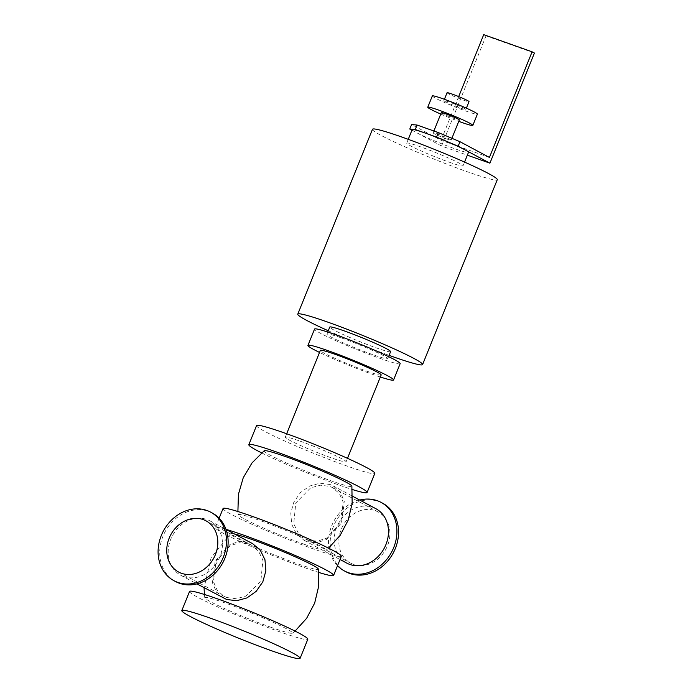<?xml version="1.0" encoding="UTF-8"?>
<svg xmlns="http://www.w3.org/2000/svg" width="693" height="693" viewBox="0 0 693 693"><rect width="100%" height="100%" fill="white"/><g stroke="black" fill="none" stroke-linecap="round" stroke-linejoin="round"><path stroke-width="0.52" stroke-dasharray="3.46 2.6" d="M261.599 452.858A63.782 4.34 -158 0 0 352.261 489.492M264.172 450.762A47.332 3.222 -158 0 0 285.031 462.326A47.332 3.222 -158 0 0 330.466 480.613A47.332 3.222 -158 0 0 351.871 486.191M256.557 425.597A63.782 4.34 -158 0 0 314.068 453.508A63.782 4.34 -158 0 0 374.826 473.38M300.104 441.155A32.796 2.235 22 0 1 331.072 453.594A32.796 2.235 22 0 1 346.102 461.772A32.796 2.235 22 0 1 314.856 451.559A32.796 2.235 22 0 1 285.282 437.205A32.796 2.235 22 0 1 300.104 441.155M226.005 529.365A63.782 4.34 -158 0 0 215.332 527.633A63.782 4.34 -158 0 0 252.737 547.141A63.782 4.34 -158 0 0 318.754 572.427M234.632 534.06A47.332 3.222 -158 0 0 230.665 533.688A47.332 3.222 -158 0 0 251.524 545.261A47.332 3.222 -158 0 0 296.959 563.548A47.332 3.222 -158 0 0 318.364 569.126M223.051 508.532A63.782 4.34 -158 0 0 280.561 536.443A63.782 4.34 -158 0 0 341.32 556.314M304.677 544.438A47.332 3.222 22 0 1 260.741 526.827A47.332 3.222 22 0 1 238.288 514.821A47.332 3.222 22 0 1 283.394 529.435A47.332 3.222 22 0 1 325.987 550.259A47.332 3.222 22 0 1 304.677 544.438M189.544 591.467A63.782 4.34 -158 0 0 247.054 619.377A63.782 4.34 -158 0 0 307.813 639.249M271.171 627.373A47.332 3.222 22 0 1 227.235 609.762A47.332 3.222 22 0 1 204.781 597.756A47.332 3.222 22 0 1 249.887 612.369A47.332 3.222 22 0 1 292.481 633.185A47.332 3.222 22 0 1 271.171 627.373M328.274 330.778A67.299 4.574 -158 0 0 389.102 355.353M390.601 351.646A32.796 2.235 22 0 1 359.346 341.432A32.796 2.235 22 0 1 329.773 327.07M372.47 129.288A67.299 4.574 -158 0 0 403.309 146.076A67.299 4.574 -158 0 0 466.865 171.595A67.299 4.574 -158 0 0 497.271 179.712M381.176 374.965A32.796 2.235 22 0 1 349.93 364.743A32.796 2.235 22 0 1 320.357 350.389M380.353 377.009A46.162 3.136 22 0 1 319.525 352.442M400.147 363.678A46.162 3.136 22 0 1 356.176 349.298A46.162 3.136 22 0 1 314.544 329.088M341.762 338.054A32.796 2.235 22 0 1 372.73 350.493A32.796 2.235 22 0 1 387.759 358.671A32.796 2.235 22 0 1 356.514 348.449A32.796 2.235 22 0 1 326.94 334.095A32.796 2.235 22 0 1 341.762 338.054M175.606 581.583A38.877 32.744 118.1 0 1 165.047 531.86A38.877 32.744 118.1 0 1 212.249 513.011M183.784 576.576A30.856 25.996 118.1 0 1 180.769 575.251A30.856 25.996 118.1 0 1 172.392 535.784A30.856 25.996 118.1 0 1 209.858 520.824A30.856 25.996 118.1 0 1 219.118 558.541A30.856 25.996 118.1 0 1 183.784 576.576M337.508 565.739A38.877 32.744 118.1 0 1 330.83 528.161A38.877 32.744 118.1 0 1 359.693 500.051M375.875 508.697A30.856 25.996 -61.9 0 0 338.409 523.657A30.856 25.996 -61.9 0 0 346.795 563.123M346.05 571.82A38.877 32.744 118.1 0 1 335.481 522.098A38.877 32.744 118.1 0 1 382.683 503.239M226.871 597.557L236.261 598.743L246.006 596.075L260.863 580.985L262.916 560.169L258.567 551.238L251.42 545.096L248.57 543.84L239.388 542.758L230.154 545.694L216.077 561.2L213.427 581.704L217.23 590.349L224.047 596.309L226.871 597.557M223.614 598.146L216.389 591.822L212.379 582.666L215.202 560.897L230.119 544.377L239.917 541.242L249.671 542.376L252.694 543.71M330.041 484.485L320.045 483.212L309.667 486.036L300.467 492.593L293.849 502.053L290.783 513.106L291.684 524.194L296.335 533.697L303.95 540.237L306.973 541.571L316.727 542.706L326.516 539.578L341.441 523.068L344.274 501.299L340.272 492.134L333.038 485.802L330.041 484.485M308.073 540.107L305.232 538.851L298.085 532.718L293.737 523.804L295.781 502.988L310.629 487.872L320.383 485.204L329.781 486.391L332.597 487.638L339.414 493.598L343.217 502.226L340.584 522.721L326.507 538.244L317.264 541.181L308.073 540.107M353.517 564.388A29.037 24.454 118.1 0 1 350.684 563.14A29.037 24.454 118.1 0 1 342.792 526.004A29.037 24.454 118.1 0 1 378.049 511.919A29.037 24.454 118.1 0 1 386.763 547.418A29.037 24.454 118.1 0 1 353.517 564.388M412.162 129.643A30.371 2.062 -158 0 0 416.129 132.441A30.371 2.062 -158 0 0 454.755 148.726A30.371 2.062 -158 0 0 468.477 152.391M411.937 130.197L441.536 146.015L467.359 155.171M489.423 157.441L441.043 140.281L411.599 124.549M446.76 138.99A9.719 0.658 22 0 1 437.578 135.308A9.719 0.658 22 0 1 433.125 132.883A9.719 0.658 22 0 1 442.385 135.906A9.719 0.658 22 0 1 451.152 140.159A9.719 0.658 22 0 1 446.76 138.99M441.536 146.015L486.036 35.88L483.723 34.65M534.416 53.04L486.036 35.88M458.697 96.596L441.043 140.281M447.046 92.749A11.842 0.806 -158 0 0 452.477 95.703A11.842 0.806 -158 0 0 463.66 100.199A11.842 0.806 -158 0 0 469.014 101.628M460.481 108.065A11.842 0.806 -158 0 0 465.835 109.494A11.842 0.806 -158 0 0 455.154 104.314A11.842 0.806 -158 0 0 443.866 100.624A11.842 0.806 -158 0 0 449.298 103.578A11.842 0.806 -158 0 0 460.481 108.065M432.319 95.955A24.298 1.655 -158 0 0 443.459 102.018A24.298 1.655 -158 0 0 466.398 111.227A24.298 1.655 -158 0 0 477.382 114.154M440.731 114.059A24.298 1.655 -158 0 0 458.757 121.336M441.302 112.656A9.719 0.658 -158 0 0 445.755 115.081A9.719 0.658 -158 0 0 454.929 118.763A9.719 0.658 -158 0 0 459.32 119.932M449.307 162.214A30.371 2.062 -158 0 0 463.028 165.878A30.371 2.062 -158 0 0 435.646 152.59A30.371 2.062 -158 0 0 406.713 143.122A30.371 2.062 -158 0 0 420.625 150.702A30.371 2.062 -158 0 0 449.307 162.214M219.135 518.208L215.332 527.633M346.102 461.772L347.496 458.324M285.282 437.205L286.677 433.749M387.759 358.671L388.591 356.618M326.94 334.095L327.763 332.051M178.603 572.028L224.047 596.309M205.968 520.807L251.42 545.096M180.769 575.251L196.951 583.896M209.858 520.824L226.039 529.469M295.053 631.089L292.481 633.185M230.665 533.688L211.14 557.631L204.08 587.707M204.383 594.455L204.781 597.756M303.95 540.237L340.029 559.511M333.038 485.802L352.572 496.24M305.232 538.851L350.684 563.14M332.597 487.638L378.049 511.919M328.56 548.154L325.987 550.251M237.898 511.521L238.288 514.821M444.412 99.281L443.866 100.624M466.372 108.16L465.835 109.494M433.887 131.003L433.125 132.883M451.897 138.297L451.152 140.159M408.246 139.336L406.713 143.122M464.561 162.093L463.028 165.878"/><path stroke-width="1.04" d="M352.261 489.492A63.782 4.34 -158 0 0 367.108 492.48A63.782 4.34 -158 0 0 337.881 476.576A63.782 4.34 -158 0 0 277.659 452.39A63.782 4.34 -158 0 0 248.839 444.698A63.782 4.34 -158 0 0 261.599 452.858M328.56 548.154L340.133 535.394L348.172 520.166L352.165 503.413L351.871 486.191A47.332 3.222 -158 0 0 309.182 465.609A47.332 3.222 -158 0 0 264.172 450.762L251.992 462.941L243.234 477.763L238.427 494.308L237.898 511.521M367.108 492.48L374.826 473.38A63.782 4.34 -158 0 0 345.599 457.475A63.782 4.34 -158 0 0 285.377 433.29A63.782 4.34 -158 0 0 256.557 425.597L248.839 444.698M318.754 572.427A63.782 4.34 -158 0 0 333.602 575.415A63.782 4.34 -158 0 0 304.374 559.511A63.782 4.34 -158 0 0 244.153 535.325A63.782 4.34 -158 0 0 226.005 529.365M295.053 631.089L306.627 618.329L314.665 603.101L318.659 586.347L318.364 569.126A47.332 3.222 -158 0 0 283.654 551.827A47.332 3.222 -158 0 0 234.632 534.06M333.602 575.415L341.32 556.314A63.782 4.34 -158 0 0 312.093 540.41A63.782 4.34 -158 0 0 251.871 516.224A63.782 4.34 -158 0 0 223.051 508.532L219.135 518.208M300.095 658.35L307.813 639.249A63.782 4.34 -158 0 0 278.586 623.336A63.782 4.34 -158 0 0 218.364 599.159A63.782 4.34 -158 0 0 189.544 591.467L181.826 610.568A63.782 4.34 -158 0 0 239.336 638.478A63.782 4.34 -158 0 0 300.095 658.35A63.782 4.34 -158 0 0 270.868 642.446A63.782 4.34 -158 0 0 210.646 618.26A63.782 4.34 -158 0 0 181.826 610.568M389.102 355.353A67.299 4.574 -158 0 0 392.177 356.453A67.299 4.574 -158 0 0 422.583 364.57A67.299 4.574 -158 0 0 361.902 335.117A67.299 4.574 -158 0 0 297.782 314.146A67.299 4.574 -158 0 0 328.274 330.778M327.763 332.051L329.773 327.07A32.796 2.235 22 0 1 344.594 331.029A32.796 2.235 22 0 1 375.571 343.468A32.796 2.235 22 0 1 390.601 351.646L388.591 356.618M422.583 364.57L497.271 179.712A67.299 4.574 -158 0 0 436.59 150.26A67.299 4.574 -158 0 0 372.47 129.288L297.782 314.146M286.677 433.749L320.357 350.389A32.796 2.235 22 0 1 335.178 354.348A32.796 2.235 22 0 1 366.147 366.788A32.796 2.235 22 0 1 381.176 374.965L347.496 458.324M319.525 352.442A46.162 3.136 22 0 1 307.961 345.383A46.162 3.136 22 0 1 328.82 350.953A46.162 3.136 22 0 1 372.418 368.459A46.162 3.136 22 0 1 393.563 379.972A46.162 3.136 22 0 1 380.353 377.009M307.961 345.383L314.544 329.088A46.162 3.136 22 0 1 335.403 334.658A46.162 3.136 22 0 1 379.002 352.165A46.162 3.136 22 0 1 400.147 363.678L393.563 379.972M210.603 512.127L212.249 513.011A38.877 32.744 118.1 0 1 223.908 560.533A38.877 32.744 118.1 0 1 179.4 583.255A38.877 32.744 118.1 0 1 175.606 581.583L173.96 580.699A38.877 32.744 118.1 0 1 163.401 530.985A38.877 32.744 118.1 0 1 210.603 512.127A38.877 32.744 118.1 0 1 222.262 559.649A38.877 32.744 118.1 0 1 177.754 582.38A38.877 32.744 118.1 0 1 173.96 580.699M359.693 500.051A38.877 32.744 118.1 0 1 381.037 502.364A38.877 32.744 118.1 0 1 392.706 549.887A38.877 32.744 118.1 0 1 348.189 572.609A38.877 32.744 118.1 0 1 344.404 570.937A38.877 32.744 118.1 0 1 337.508 565.739M340.029 559.511L346.795 563.123A30.856 25.996 -61.9 0 0 349.8 564.457A30.856 25.996 -61.9 0 0 385.135 546.413A30.856 25.996 -61.9 0 0 375.875 508.697L352.572 496.24M381.037 502.364L382.683 503.239A38.877 32.744 118.1 0 1 394.352 550.762A38.877 32.744 118.1 0 1 349.835 573.492A38.877 32.744 118.1 0 1 346.05 571.82L344.404 570.937M181.427 573.276A29.037 24.454 118.1 0 1 178.603 572.028A29.037 24.454 118.1 0 1 170.712 534.892A29.037 24.454 118.1 0 1 205.968 520.807A29.037 24.454 118.1 0 1 214.674 556.297A29.037 24.454 118.1 0 1 181.427 573.276M226.039 529.469L252.694 543.71L260.317 550.242L264.96 559.736L265.869 570.815L262.812 581.877L256.193 591.337L246.994 597.912L236.608 600.727L226.611 599.462L196.951 583.896M464.561 162.093L468.477 152.391A30.371 2.062 -158 0 0 464.509 149.593A30.371 2.062 -158 0 0 425.883 133.307A30.371 2.062 -158 0 0 412.162 129.643L408.246 139.336M459.979 141.71L438.348 132.58L436.529 137.075L458.16 146.206L459.979 141.71L489.423 157.441L532.103 51.81L534.416 53.04L489.916 163.176L458.16 146.206M436.529 137.075L415.246 129.53L417.056 125.035L411.599 124.549L409.78 129.045L415.246 129.53M438.348 132.58L417.056 125.035M409.78 129.045L411.937 130.197M467.359 155.171L489.916 163.176M532.103 51.81L483.723 34.65L458.697 96.596M466.372 108.16L469.014 101.628A11.842 0.806 -158 0 0 458.333 96.44A11.842 0.806 -158 0 0 447.046 92.749L444.412 99.281M458.757 121.336A24.298 1.655 -158 0 0 461.859 122.462A24.298 1.655 -158 0 0 472.834 125.398L477.382 114.154A24.298 1.655 -158 0 0 455.466 103.526A24.298 1.655 -158 0 0 432.319 95.955L427.78 107.19A24.298 1.655 -158 0 0 440.731 114.059M472.834 125.398A24.298 1.655 -158 0 0 450.926 114.761A24.298 1.655 -158 0 0 427.78 107.19M451.897 138.297L459.32 119.932A9.719 0.658 -158 0 0 450.554 115.679A9.719 0.658 -158 0 0 441.302 112.656L433.887 131.003M204.08 587.707L204.383 594.455"/></g></svg>
